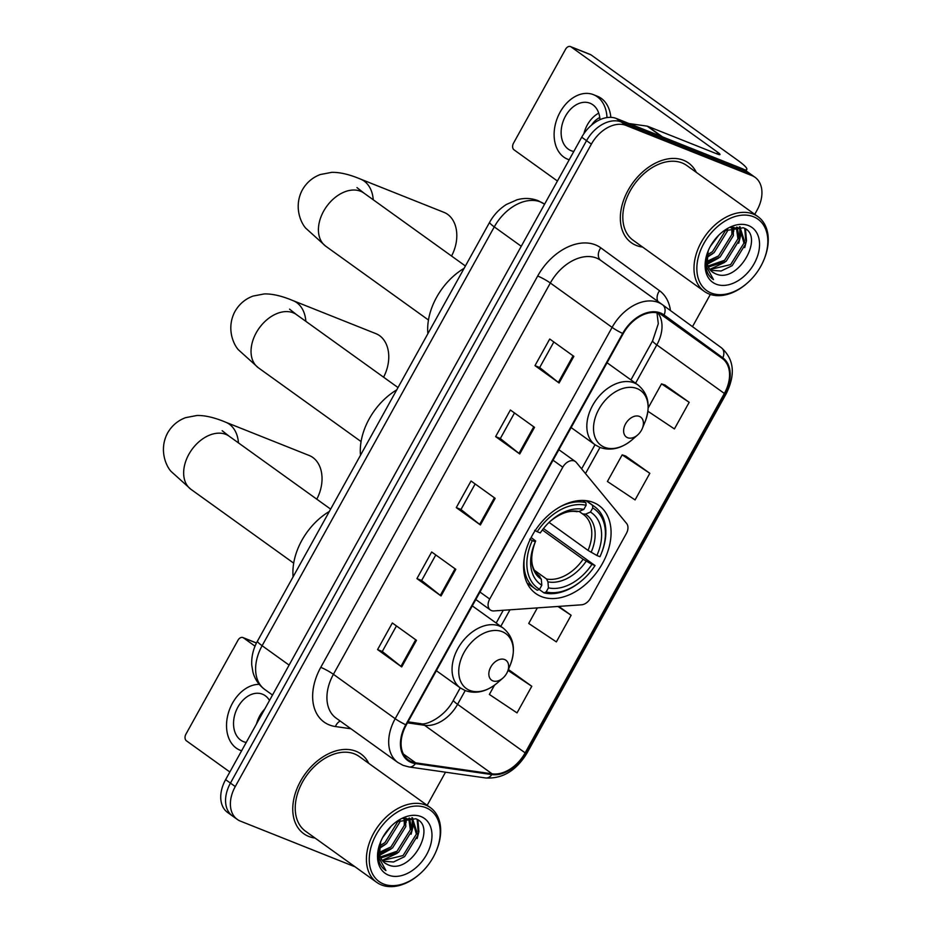 <?xml version="1.0" encoding="UTF-8"?>
<svg xmlns="http://www.w3.org/2000/svg" width="932" height="932" viewBox="0 0 932 932"><rect width="100%" height="100%" fill="white"/><g stroke="black" fill="none" stroke-linecap="round" stroke-linejoin="round"><path stroke-width="1.4" d="M491.42 610.565A10.217 7.025 125.7 0 0 493.983 610.926L581.521 604.81A10.217 7.025 125.7 0 0 590.504 598.204L626.339 533.547A10.217 7.025 125.7 0 0 626.607 523.469L576.302 462.412A10.217 7.025 125.7 0 0 575.37 461.55A10.217 7.025 125.7 0 0 562.788 467.212L489.708 599.043A10.217 7.025 125.7 0 0 490.372 609.982A10.217 7.025 125.7 0 0 491.42 610.565M541.271 596.538A54.184 37.222 125.7 0 0 600.126 567.425A54.184 37.222 125.7 0 0 598.95 505.505A54.184 37.222 125.7 0 0 593.404 502.476A54.184 37.222 125.7 0 0 534.537 531.578A54.184 37.222 125.7 0 0 535.725 593.498A54.184 37.222 125.7 0 0 541.271 596.538M754.745 214.337L757.064 210.154A30.663 21.075 125.7 0 0 755.071 177.325L745.425 170.393A30.663 21.075 125.7 0 0 742.28 168.68L616.355 118.492A30.663 21.075 125.7 0 0 581.719 137.19L225.614 779.63A30.663 21.075 125.7 0 0 227.594 812.459L232.418 815.931A30.663 21.075 125.7 0 1 230.437 783.101A30.663 21.075 125.7 0 0 232.418 815.931L237.252 819.391A30.663 21.075 125.7 0 0 240.386 821.115L355.104 866.83M755.071 177.325A30.663 21.075 125.7 0 0 751.938 175.612L626.013 125.424A30.663 21.075 125.7 0 0 591.377 144.122L586.543 140.662L230.437 783.101L586.543 140.662A30.663 21.075 125.7 0 1 621.19 121.964A30.663 21.075 125.7 0 0 586.543 140.662L581.719 137.19M751.938 175.612L747.103 172.14L621.19 121.964L747.103 172.14A30.663 21.075 125.7 0 1 750.248 173.865A30.663 21.075 125.7 0 0 747.103 172.14L742.28 168.68M308.76 836.447A49.07 33.715 125.7 0 0 315.051 838.054A49.07 33.715 125.7 0 1 308.76 836.447A49.07 33.715 125.7 0 1 303.739 833.697A49.07 33.715 125.7 0 0 308.76 836.447M368.734 763.343A49.07 33.715 125.7 0 0 360.999 754A49.07 33.715 125.7 0 0 355.977 751.262A49.07 33.715 125.7 0 0 302.667 777.614A49.07 33.715 125.7 0 0 303.739 833.697A49.07 33.715 125.7 0 1 302.667 777.614A49.07 33.715 125.7 0 1 355.977 751.262A49.07 33.715 125.7 0 1 360.999 754A49.07 33.715 125.7 0 1 368.734 763.343M636.346 245.465A49.07 33.715 125.7 0 0 642.637 247.073A49.07 33.715 125.7 0 1 636.346 245.465A49.07 33.715 125.7 0 1 631.325 242.716A49.07 33.715 125.7 0 0 636.346 245.465M696.321 172.362A49.07 33.715 125.7 0 0 688.585 163.03A49.07 33.715 125.7 0 0 683.564 160.281A49.07 33.715 125.7 0 0 630.253 186.645A49.07 33.715 125.7 0 0 631.325 242.716A49.07 33.715 125.7 0 1 630.253 186.645A49.07 33.715 125.7 0 1 683.564 160.281A49.07 33.715 125.7 0 1 688.585 163.03L688.585 163.03A49.07 33.715 125.7 0 1 696.321 172.362M411.746 761.828A32.713 22.473 -54.3 0 1 408.402 759.988A32.713 22.473 -54.3 0 1 406.282 724.979L623.193 333.656A32.713 22.473 -54.3 0 1 663.491 315.54A32.713 22.473 -54.3 0 1 663.584 315.61L722.347 358.505A32.713 22.473 -54.3 0 1 724.362 393.455L525.147 752.858A32.713 22.473 -54.3 0 1 492.119 773.84L415.672 762.854A32.713 22.473 -54.3 0 1 411.746 761.828M411.362 762.527A33.529 23.032 125.7 0 0 415.381 763.599L491.828 774.574A33.529 23.032 125.7 0 0 525.671 753.068L724.898 393.665A33.529 23.032 125.7 0 0 722.824 357.841L664.062 314.946A33.529 23.032 125.7 0 0 622.669 333.446L405.758 724.77A33.529 23.032 125.7 0 0 411.362 762.527M573.856 356.362L549.729 339.015L534.98 365.635L559.107 382.982L573.856 356.362M553.841 341.974L539.663 367.546L558.35 382.411A8.178 1.002 29 0 0 559.107 382.982M539.686 367.523L534.98 365.635M534.514 427.345L510.387 410.01L495.626 436.63L519.753 453.966L534.514 427.345M514.499 412.958L500.321 438.541L518.996 453.395A8.178 1.002 29 0 0 519.753 453.966M500.333 438.506L495.626 436.63M416.464 640.307L392.337 622.972L377.577 649.592L401.704 666.928L416.464 640.307M396.45 625.931L382.271 651.503L400.946 666.357A8.178 1.002 29 0 0 401.704 666.928M382.283 651.468L377.577 649.592M455.806 569.324L431.679 551.989L416.93 578.609L441.057 595.944L455.806 569.324M435.792 554.936L421.625 580.519L440.3 595.373A8.178 1.002 29 0 0 441.057 595.944M421.637 580.485L416.93 578.609M495.16 498.329L471.033 480.994L456.272 507.614L480.399 524.949L495.16 498.329M475.145 483.953L460.967 509.524L479.642 524.378A8.178 1.002 29 0 0 480.399 524.949M460.99 509.489L456.272 507.614M591.377 144.122L235.26 786.573A30.663 21.075 125.7 0 0 237.252 819.391M427.159 805.318L445.508 772.197M692.488 326.654L710.347 294.43M647.915 411.268L674.418 428.93L689.179 402.309L665.005 385.056M537.345 607.897L528.724 623.461L556.369 641.892L571.13 615.271L558.769 606.394M494.519 685.16L489.37 694.445L517.027 712.887L531.776 686.267L508.418 669.479M649.825 473.305L622.168 454.863L607.419 481.483L635.076 499.925L649.825 473.305L625.663 456.039M571.13 615.271L557.895 606.452M531.776 686.267L508.033 670.434M622.168 454.863L625.943 456.132M689.179 402.309L661.522 383.879L648.194 407.913M661.522 383.879L665.285 385.149M256.463 643.045L243.508 637.884A5.114 3.658 -68.3 0 0 242.937 637.581A5.114 3.658 -68.3 0 0 238.033 640.156L185.899 734.218A5.114 3.658 -68.3 0 0 186.447 740.823L229.843 771.999M243.508 637.884L255.042 646.179M269.499 700.456A25.56 18.302 -68.3 0 0 262.44 694.189A25.56 18.302 -68.3 0 0 237.905 707.097A25.56 18.302 -68.3 0 0 243.52 741.674A25.56 18.302 -68.3 0 0 246.234 742.431M264.746 709.031A25.56 18.302 -68.3 0 0 259.772 715.811A25.56 18.302 -68.3 0 0 256.533 723.849M259.247 684.356A34.752 24.896 -68.3 0 0 232.476 703.194A34.752 24.896 -68.3 0 0 240.118 750.225A34.752 24.896 -68.3 0 0 241.621 750.749M425.901 807.706A43.955 30.197 125.7 0 0 376.248 834.501A43.955 30.197 125.7 0 0 383.6 884.014A43.955 30.197 125.7 0 0 419.598 874.134A43.955 30.197 125.7 0 0 436.281 850.916A43.955 30.197 125.7 0 0 425.901 807.706M436.281 850.916L436.549 850.287A46.006 31.606 125.7 0 0 430.386 807.636A46.006 31.606 125.7 0 0 425.679 805.062A46.006 31.606 125.7 0 0 375.701 829.771A46.006 31.606 125.7 0 0 376.703 882.348A46.006 31.606 125.7 0 0 381.409 884.922A46.006 31.606 125.7 0 0 419.085 874.577L419.598 874.134M430.386 807.636L359.216 756.493A46.006 31.606 125.7 0 0 354.498 753.918A46.006 31.606 125.7 0 0 304.519 778.628A46.006 31.606 125.7 0 0 305.521 831.204L376.703 882.348M391.079 826.276L382.749 837.379M400.014 819.904L399.781 822.187L386.477 843.646L379.394 847.759M398.325 820.777L384.974 842.563L379.662 845.883M405.467 818.343L405.816 826.521L392.512 847.98L379.522 853.654M404.243 818.459L404.302 825.437L391.009 846.897L379.359 852.361M409.731 818.785L411.851 830.855L398.547 852.314L380.815 857.976M408.752 818.552L410.336 829.771L397.032 851.231L380.407 857.009M403.078 818.657L410.686 819.1L413.144 820.416L417.874 835.188L404.581 856.648L393.514 861.995L382.901 861.226M409.171 818.016L413.144 820.416M412.363 819.915L416.371 834.105L403.067 855.564L382.318 860.504M380.932 841.083A25.56 17.557 125.7 0 0 384.986 863.125A25.56 17.557 125.7 0 0 387.596 864.558L384.904 863.067M388.516 875.136A33.738 23.183 125.7 0 0 426.623 854.574A33.738 23.183 125.7 0 0 420.984 816.572A33.738 23.183 125.7 0 0 393.782 823.783A33.738 23.183 125.7 0 0 380.338 842.505A33.738 23.183 125.7 0 0 388.516 875.136M387.596 864.558C410.173 876.173 438.122 826.253 415.66 818.762L396.531 821.849M380.559 841.957L378.101 855.506C378.497 862.449 381.095 867.471 385.918 870.558L379.208 858.232L380.617 841.934M417.175 819.566L418.13 831.297M411.886 817.702L412.247 819.776M412.259 819.845L412.095 826.964M406.387 818.319L406.072 822.63M417.909 820.055L418.922 831.589L417.14 838.567M412.538 817.807L413.004 820.311M413.027 820.533L412.888 827.255L411.117 834.233M397.218 853.293L382.213 860.364M391.184 848.959L379.825 855.145M378.835 855.436L378.112 855.623M385.149 844.625L379.336 848.469M383.576 377.18A32.713 23.428 -68.3 0 0 375.98 333.679L293.137 300.663A32.713 23.428 111.7 0 1 305.847 321.33M586.03 500.647L592.507 505.307L592.729 507.952A48.662 33.435 125.7 0 1 601.035 554.237A48.662 33.435 125.7 0 1 599.963 556.707L596.888 555.484A43.955 30.197 125.7 0 0 590.445 512.064L585.471 514.149L582.605 513.928L579.087 511.4M549.053 522.386L588.01 550.381L596.888 555.484M543.472 528.537L595.035 565.573A48.662 33.435 125.7 0 1 582.57 579.937A48.662 33.435 125.7 0 1 546.164 591.96L548.435 587.859A43.955 30.197 125.7 0 0 591.971 564.349L583.094 559.258L542.354 529.982M534.351 570.233L546.536 578.993L547.946 581.836L548.435 587.859M396.741 389.879A56.223 38.631 125.7 0 0 360.498 455.259M534.677 530.296L537.216 531.694A48.662 33.435 125.7 0 1 586.1 505.307L585.879 502.663A50.701 34.834 125.7 0 0 560.796 506.425M585.879 502.663L582.791 500.437M601.035 554.237L601.291 553.608A50.701 34.834 125.7 0 0 594.511 506.589A50.701 34.834 125.7 0 0 592.507 505.307M546.164 591.96L543.962 592.88A50.701 34.834 125.7 0 0 582.057 580.38L582.57 579.937M543.962 592.88L539.197 589.455M586.1 505.307L583.816 509.42A43.955 30.197 125.7 0 0 551.278 520.359A43.955 30.197 125.7 0 0 540.28 532.918L537.216 531.694M590.445 512.064L592.729 507.952M591.971 564.349L595.035 565.573M575.976 511.284L578.842 511.505L583.816 509.42M588.01 550.381A37.828 25.991 125.7 0 0 583.327 514.417L582.605 513.928M524.425 557.045A50.701 34.834 125.7 0 0 535.341 588.942A50.701 34.834 125.7 0 0 537.333 590.236L539.535 589.315A48.662 33.435 125.7 0 1 532.3 540.572L529.76 539.174M532.3 540.572L535.364 541.795A43.955 30.197 125.7 0 0 534.595 543.577A43.955 30.197 125.7 0 0 541.807 585.214L539.535 589.315M531.147 537.484L535.655 541.038L535.364 541.795M541.807 585.214L541.317 579.191L538.545 575.37M316.775 499.168A32.713 23.428 -68.3 0 0 309.249 455.515L225.742 422.231A32.713 23.428 111.7 0 1 238.452 442.898M504.643 659.553A12.267 8.423 125.7 0 0 490.791 667.032A12.267 8.423 125.7 0 0 492.842 680.849A12.267 8.423 125.7 0 0 502.884 678.088A12.267 8.423 125.7 0 0 507.544 671.611A12.267 8.423 125.7 0 0 504.643 659.553M329.346 511.447A56.223 38.631 125.7 0 0 293.114 576.826M451.542 256.032A32.713 23.428 -68.3 0 0 444.028 212.38L360.521 179.095A32.713 23.428 111.7 0 1 373.231 199.763M639.422 416.418A12.267 8.423 125.7 0 0 625.558 423.897A12.267 8.423 125.7 0 0 627.609 437.714A12.267 8.423 125.7 0 0 637.663 434.964A12.267 8.423 125.7 0 0 642.311 428.475A12.267 8.423 125.7 0 0 639.422 416.418M464.124 268.311A56.223 38.631 125.7 0 0 427.881 333.691M744.575 169.834A40.892 5.01 29 0 0 746.8 169.414A40.892 5.01 29 0 0 737.55 160.153L590.97 54.837L571.095 46.915L717.663 152.231A10.217 1.247 -151 0 1 719.982 154.537A10.217 1.247 -151 0 1 717.069 153.92L647.763 126.309L662.477 136.876M571.095 46.915A5.114 3.658 -68.3 0 0 570.524 46.6L590.41 54.522A5.114 3.658 111.7 0 1 590.97 54.837M570.524 46.6A5.114 3.658 -68.3 0 0 565.619 49.186L513.474 143.237A5.114 3.658 -68.3 0 0 514.033 149.842L557.429 181.018M629.007 123.537L647.158 126.146A5.114 3.507 -54.3 0 1 647.763 126.309M599.975 119.692A25.56 18.302 -68.3 0 0 590.026 103.219A25.56 18.302 -68.3 0 0 565.491 116.127A25.56 18.302 -68.3 0 0 571.106 150.693A25.56 18.302 -68.3 0 0 573.821 151.45M598.752 113.133A25.56 18.302 -68.3 0 0 587.358 124.841A25.56 18.302 -68.3 0 0 583.921 133.626M610.844 117.35A34.752 24.896 -68.3 0 0 597.412 96.252L593.439 94.668A34.752 24.896 -68.3 0 0 560.062 112.224A34.752 24.896 -68.3 0 0 567.705 159.244A34.752 24.896 -68.3 0 0 569.207 159.768M606.988 117.572A34.752 24.896 -68.3 0 0 593.439 94.668M599.765 117.502A20.446 14.644 -68.3 0 0 591.471 125.191M753.487 216.725A43.955 30.197 125.7 0 0 703.835 243.52A43.955 30.197 125.7 0 0 711.186 293.032A43.955 30.197 125.7 0 0 747.184 283.153A43.955 30.197 125.7 0 0 763.867 259.935A43.955 30.197 125.7 0 0 753.487 216.725M763.867 259.935L764.124 259.306A46.006 31.606 125.7 0 0 757.972 216.655A46.006 31.606 125.7 0 0 753.266 214.08A46.006 31.606 125.7 0 0 703.276 238.802A46.006 31.606 125.7 0 0 704.289 291.378A46.006 31.606 125.7 0 0 708.996 293.941A46.006 31.606 125.7 0 0 746.672 283.608L747.184 283.153M757.972 216.655L686.791 165.512A46.006 31.606 125.7 0 0 682.084 162.949A46.006 31.606 125.7 0 0 632.106 187.658A46.006 31.606 125.7 0 0 633.108 240.235L704.289 291.378M718.665 235.295L710.324 246.409M727.601 228.923L727.368 231.218L714.063 252.677L706.98 256.778M725.9 229.808L712.561 251.593L707.237 254.914M733.053 227.373L733.402 235.551L720.098 257.011L707.108 262.673M731.818 227.49L731.888 234.468L718.584 255.927L706.945 261.379M737.317 227.816L739.426 239.885L726.133 261.344L708.402 267.006M736.338 227.583L737.923 238.802L724.618 260.261L707.994 266.028M730.665 227.688L738.261 228.13L740.73 229.447L745.46 244.219L732.156 265.678L721.088 271.014L710.487 270.257M736.758 227.047L740.73 229.447M739.95 228.934L743.957 243.136L730.653 264.595L709.904 269.534M708.518 250.102A25.56 17.557 125.7 0 0 712.561 272.144A25.56 17.557 125.7 0 0 715.182 273.577L712.491 272.097M716.102 284.167A33.738 23.183 125.7 0 0 754.198 263.593A33.738 23.183 125.7 0 0 748.559 225.602A33.738 23.183 125.7 0 0 721.368 232.814A33.738 23.183 125.7 0 0 707.912 251.535A33.738 23.183 125.7 0 0 716.102 284.167M715.182 273.577C737.76 285.204 765.696 235.272 743.247 227.781L724.117 230.868M708.134 250.988L705.687 264.525C706.072 271.48 708.681 276.501 713.504 279.588L706.794 267.263L708.203 250.953M744.761 228.585L745.716 240.316M739.472 226.721L739.833 228.794M739.833 228.876L739.682 235.982M733.973 227.35L733.647 231.649M745.495 229.074L746.509 240.607L744.726 247.597M740.113 226.826L740.579 229.342M740.614 229.552L740.474 236.274L738.692 243.264M724.805 262.311L709.8 269.383M718.77 257.978L707.411 264.164M706.421 264.467L705.687 264.653M712.735 253.644L706.91 257.5M562.788 467.212L553.049 460.21M489.708 599.043L479.968 592.041M544.579 204.19A40.892 28.1 125.7 0 0 540.467 201.953A40.892 28.1 125.7 0 0 494.275 226.884L262.113 645.713A40.892 28.1 125.7 0 0 264.77 689.482C258.921 685.171 254.984 679.451 252.98 672.345L251.768 665.215C251.314 656.827 253.224 648.788 257.488 641.076L489.65 222.247A20.446 2.505 -151 0 0 494.275 226.884L521.256 246.269M289.095 665.098L262.113 645.713A20.446 2.505 -151 0 1 257.488 641.076M225.614 779.63L235.26 786.573M616.355 118.492L626.013 125.424M350.921 728.766L335.438 726.541A51.109 35.113 -54.3 0 1 320.771 667.347L537.682 276.023A10.217 1.247 -151 0 1 550.334 283.002L333.423 674.325A40.892 28.1 125.7 0 0 336.079 718.094L397.836 762.469A40.892 28.1 -54.3 0 1 395.191 718.7A10.217 1.247 29 0 0 405.758 724.77M537.682 276.023A51.109 35.113 -54.3 0 1 595.408 244.86A51.109 35.113 -54.3 0 1 600.791 247.83L659.541 290.726A51.109 35.113 -54.3 0 1 670.457 310.566M596.527 258.071A40.892 28.1 125.7 0 0 550.334 283.002L612.103 327.377A40.892 28.1 -54.3 0 1 662.477 304.741A40.892 28.1 -54.3 0 1 662.594 304.822A10.217 7.433 -53.9 0 1 662.629 304.846L600.709 260.354A40.892 28.1 125.7 0 0 596.527 258.071M397.836 762.469L403.16 765.382L409.171 766.978A10.217 6.99 -81.8 0 0 415.381 763.599M409.171 766.978L485.619 777.964C502.476 778.954 516.258 770.682 526.964 753.126A10.217 1.247 -151 0 1 525.671 753.068M724.898 393.665A10.217 1.247 29 0 0 726.191 393.723C735.709 374.501 734.101 359.181 721.38 347.752A10.217 7.433 -53.9 0 0 721.345 347.729L662.629 304.846A10.217 7.433 -53.9 0 1 664.062 314.946M722.824 357.841A10.217 7.433 -53.9 0 0 721.38 347.752L662.664 304.869M485.619 777.964A10.217 6.99 -81.8 0 0 491.828 774.574M622.669 333.446A10.217 1.247 -151 0 1 612.103 327.377L395.191 718.7L333.423 674.325A10.217 1.247 -151 0 0 320.771 667.347M662.349 304.659L600.825 260.447A40.892 28.1 125.7 0 0 600.709 260.354M335.438 726.541A10.217 6.99 98.2 0 1 340.262 721.1M657.945 301.49A10.217 7.433 126.1 0 1 659.541 290.726M600.767 260.401A10.217 7.433 126.1 0 1 600.791 247.83M724.362 393.455L656.815 344.91A32.713 22.473 125.7 0 0 657.91 313.001M722.347 358.505L659.821 313.583M415.672 762.854L403.37 754.011M492.119 773.84L424.561 725.294A32.713 22.473 125.7 0 0 457.589 704.324L465.208 690.577C476.042 694.282 486.795 691.707 497.455 682.818A33.808 23.23 125.7 0 1 469.763 690.414A33.808 23.23 125.7 0 1 464.113 652.342A33.808 23.23 125.7 0 1 502.301 631.721A33.808 23.23 125.7 0 1 510.282 664.959C516.107 649.243 513.753 636.964 503.245 628.121A36.802 25.28 125.7 0 0 499.47 626.059A36.802 25.28 125.7 0 0 459.488 645.829A36.802 25.28 125.7 0 0 460.292 687.898L465.196 690.577M407.47 722.848L424.561 725.294A18.395 12.582 98.2 0 0 420.53 723.64C426.006 725.83 445.065 716.731 453.43 700.153L460.245 687.851M525.147 752.858L457.589 704.324A18.395 2.248 -151 0 1 453.43 700.153M500.799 626.362L509.979 609.808M585.494 473.572L599.975 447.442C610.809 451.158 621.562 448.572 632.234 439.683A33.808 23.23 125.7 0 1 604.542 447.278A33.808 23.23 125.7 0 1 598.892 409.206A33.808 23.23 125.7 0 1 637.069 388.586A33.808 23.23 125.7 0 1 645.061 421.823C650.874 406.119 648.532 393.828 638.012 384.986A36.802 25.28 125.7 0 0 634.249 382.924A36.802 25.28 125.7 0 0 594.267 402.694A36.802 25.28 125.7 0 0 595.07 444.762L599.963 447.442M635.566 383.227L656.815 344.91A18.395 2.248 -151 0 1 652.645 340.751L658.307 323.719L656.978 312.803M494.391 497.781L479.642 524.378M455.049 568.765L440.3 595.373M415.695 639.76L400.946 666.357M533.745 426.798L518.996 453.395M573.087 355.803L558.35 382.411M361.08 441.582L258.362 367.779A32.713 22.473 -54.3 0 1 256.242 332.759A32.713 22.473 -54.3 0 1 293.184 312.814A32.713 22.473 -54.3 0 1 296.539 314.643L289.572 309.156M546.536 578.993A37.828 25.991 125.7 0 0 583.094 559.258M578.842 511.505A39.319 27.016 125.7 0 0 550.672 520.895M591.133 552.303A39.319 27.016 125.7 0 0 585.471 514.149M547.946 581.836A39.319 27.016 125.7 0 0 586.205 561.181M534.898 542.843A39.319 27.016 125.7 0 0 541.317 579.191M535.189 542.144C529.516 557.884 530.844 569.126 539.185 575.86A37.828 25.991 125.7 0 0 539.919 576.349M293.697 563.149L190.978 489.347A32.713 22.473 -54.3 0 1 188.858 454.327A32.713 22.473 -54.3 0 1 225.8 434.382A32.713 22.473 -54.3 0 1 229.155 436.211L222.189 430.724M428.464 320.014L325.746 246.211A32.713 22.473 -54.3 0 1 323.625 211.191A32.713 22.473 -54.3 0 1 360.579 191.246A32.713 22.473 -54.3 0 1 363.923 193.075L356.956 187.588M717.663 152.231L716.79 153.803M661.603 136.526L647.158 126.146M575.37 461.55L558.874 449.69M490.372 609.982L475.821 599.532M489.65 222.247C493.809 214.826 499.412 208.885 506.46 204.446L517.097 199.763C524.343 197.782 531.368 198.097 538.195 200.706L544.649 204.236M264.77 689.482L272.505 695.039M526.964 753.126L726.191 393.723M496.173 623.042L503.245 610.285M581.626 468.878L595.012 444.715M630.941 379.907L652.645 340.751M408.018 721.846L420.53 723.64M242.937 637.581L256.498 642.975M241.586 750.808L240.118 750.225M258.362 367.779L238.324 349.71C232.825 343.524 226.453 327.458 234.957 311.463C239.186 304.123 245.198 298.997 252.991 296.085L264.35 293.918C272.435 293.743 282.035 295.992 293.137 300.663M586.263 500.67L594.511 506.589M577.001 511.726C569.137 510.107 560.179 513.322 550.101 521.384M527.093 583.024L535.341 588.942M398.022 387.561L296.539 314.643M190.978 489.347L170.929 471.277C165.442 465.091 159.069 449.026 167.574 433.031C171.803 425.691 177.802 420.565 185.608 417.653L196.967 415.486C205.052 415.311 214.64 417.559 225.742 422.231M436.374 670.702L460.292 687.898M472.291 605.882L503.245 628.121M507.544 671.611L510.282 664.959M502.884 678.088L497.455 682.818M330.639 509.128L229.155 436.211M325.746 246.211L305.708 228.142C300.209 221.956 293.848 205.89 302.341 189.895C306.57 182.555 312.581 177.43 320.375 174.517L331.734 172.35C339.819 172.175 349.418 174.424 360.521 179.095M571.141 427.567L595.07 444.762M607.07 362.746L638.012 384.986M642.311 428.475L645.061 421.823M637.663 434.964L632.234 439.683M465.406 265.993L363.923 193.075M746.8 169.414L746.019 170.824M569.172 159.826L567.705 159.244"/></g></svg>
